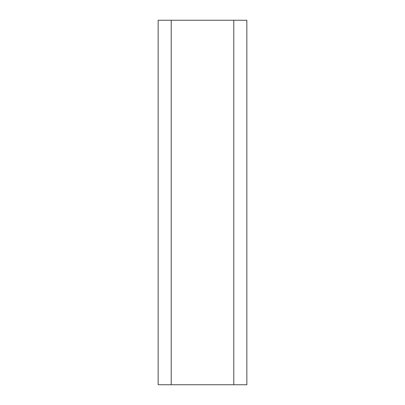 <?xml version="1.0" encoding="UTF-8"?>
<svg xmlns="http://www.w3.org/2000/svg" width="405" height="405" viewBox="0 0 405 405"><rect width="100%" height="100%" fill="white"/><g stroke="black" fill="none" stroke-linecap="round" stroke-linejoin="round"><path stroke-width="0.61" d="M158.152 384.75L246.847 384.75L246.847 20.25L158.152 20.25L158.152 384.75M171.214 384.75L171.214 20.25M233.786 20.25L233.786 384.75"/></g></svg>
